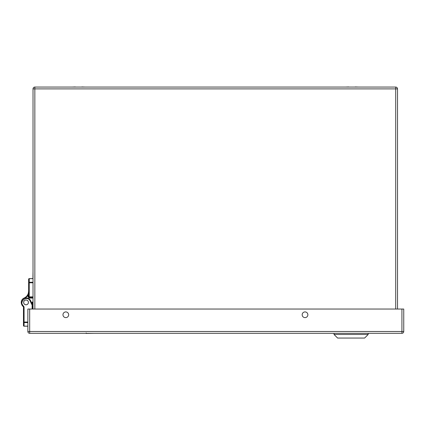 <?xml version="1.0" encoding="UTF-8"?>
<svg xmlns="http://www.w3.org/2000/svg" width="425" height="425" viewBox="0 0 425 425"><rect width="100%" height="100%" fill="white"/><g stroke="black" fill="none" stroke-linecap="round" stroke-linejoin="round"><path stroke-width="0.64" d="M368.193 334.47L364.613 338.056L337.609 338.056L334.023 334.47L368.193 334.47L368.193 333.317M86.179 332.892L86.179 333.439L93.952 333.317M27.848 326.209L24.071 326.209A0.606 0.606 0 0 1 23.465 325.603L23.465 322.038L23.465 325.603L23.465 322.038L27.848 322.038M33.023 278.678L29.235 278.678A0.606 0.542 180 0 0 28.629 279.22A0.606 0.606 0 0 1 28.634 279.135L28.666 279.013A0.606 0.606 0 0 1 28.73 278.88M29.155 278.619A0.606 0.606 0 0 1 29.235 278.614L33.023 278.614M26.037 300.013A2.401 2.401 0 0 1 28.114 303.609A2.401 2.401 0 0 1 23.954 303.609A2.401 2.401 0 0 1 26.037 300.013M32.109 309.039L32.109 305.086L30.058 300.905C27.147 294.737 18.185 301.984 23.609 306.122L24.071 307.073L24.071 322.58A0.606 0.542 180 0 1 23.465 322.038L23.465 325.603A0.606 0.542 0 0 0 24.071 326.145L23.465 325.603L24.071 326.209M32.109 305.086L32.714 304.948L30.6 300.64A4.861 4.861 0 0 0 23.184 298.998A4.861 4.861 0 0 0 23.232 306.6A0.606 0.606 0 0 1 23.465 307.073L23.465 322.038M32.714 309.039L32.714 305.873M33.023 302.409L31.96 303.408M33.023 282.243L29.235 282.243A0.606 0.542 0 0 0 28.629 282.784L28.629 279.22L29.235 278.614L28.629 279.22A0.606 0.606 0 0 1 29.235 278.614L29.235 282.784L28.629 282.784L28.629 296.868L29.235 296.868L29.235 297.473L33.023 297.473M32.289 304.082L33.023 304.082M28.629 295.386L28.018 295.38L28.629 291.088A7.592 7.592 0 0 1 24.103 298.037L24.241 298.35M21.569 304.13A4.787 4.787 0 0 1 24.103 298.037A4.787 4.787 0 0 0 21.569 304.13M28.629 292.607L28.629 294.536L28.533 292.719M29.235 298.084L29.235 297.473A0.606 0.606 0 0 1 28.629 296.868L28.018 296.868L29.235 298.084L33.023 298.084M26.037 300.039A2.369 2.369 0 0 1 28.087 303.593A2.369 2.369 0 0 1 23.981 303.593A2.369 2.369 0 0 1 26.037 300.039M401.928 309.039L403.75 309.039L403.75 331.495A1.822 1.822 0 0 1 401.928 333.317L29.676 333.317L29.676 331.495L27.848 331.495L27.848 309.039L29.676 309.039L29.676 331.495L401.928 331.495L401.928 309.039L29.676 309.039M307.87 314.766A2.848 2.848 0 0 1 303.599 317.236A2.848 2.848 0 0 1 303.599 312.301A2.848 2.848 0 0 1 307.87 314.766M68.669 314.766A2.848 2.848 0 0 1 64.398 317.236A2.848 2.848 0 0 1 64.398 312.301A2.848 2.848 0 0 1 68.669 314.766M27.848 331.495A1.822 1.822 0 0 0 29.676 333.317A1.822 1.822 0 0 1 27.848 331.495M33.023 271.564L32.9 278.614M355.247 87.067L348.67 87.067M348.67 86.944L345.382 87.067M355.247 86.944L358.535 87.067M81.871 87.067L75.294 87.067M75.294 86.944L72.006 87.067M81.871 86.944L85.159 87.067M33.023 309.039L33.023 88.889A1.822 1.822 0 0 1 34.845 87.067L395.702 87.067A1.822 1.822 0 0 1 397.524 88.889L397.524 309.039M25.479 297.978L28.018 295.38L28.018 296.868M27.848 322.58L24.071 322.58L24.071 326.145L27.848 326.145M24.071 307.073L23.465 307.073M23.609 306.122L23.237 306.59M30.058 300.905L30.6 300.64M22.265 304.3L22.583 304.959M22.69 305.118L23.173 305.729M32.141 303.779L33.023 303.779M33.023 301.575L31.678 302.834M33.023 282.784L29.235 282.784L29.235 296.868L33.023 296.868M29.235 297.473A0.606 0.606 0 0 1 28.629 296.868M403.75 331.495L401.928 331.495L401.928 333.317M395.702 309.039L395.702 88.889L34.845 88.889L34.845 309.039M33.023 88.889L34.845 88.889L34.845 87.067M395.702 87.067L395.702 88.889L397.524 88.889M334.023 333.317L334.023 334.47"/></g></svg>
